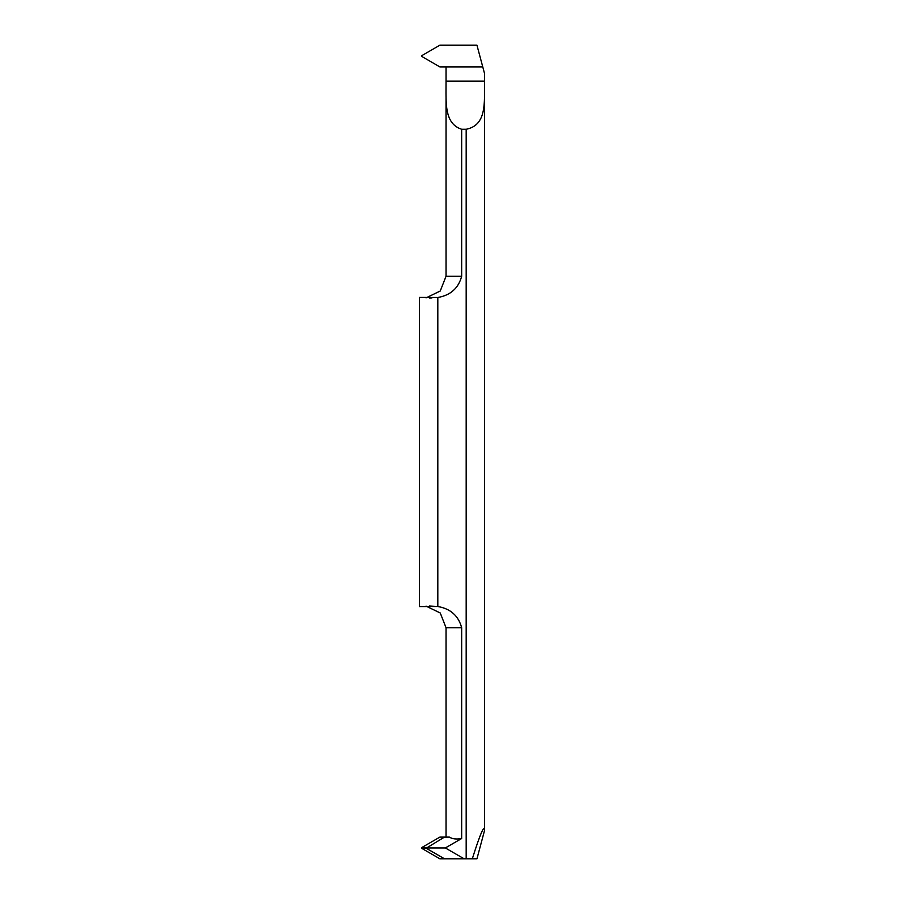 <?xml version="1.0" encoding="UTF-8"?>
<svg xmlns="http://www.w3.org/2000/svg" width="904" height="904" viewBox="0 0 904 904"><rect width="100%" height="100%" fill="white"/><g stroke="black" fill="none" stroke-linecap="round" stroke-linejoin="round"><path stroke-width="1.36" d="M484.544 830.46L476.95 858.8L472.306 858.8C480.227 833.759 484.307 824.312 484.544 830.46L484.544 73.54L482.759 66.896L439.875 66.896L421.897 56.523L421.897 55.573L439.875 45.2L476.95 45.2L439.875 45.2L421.897 55.573L421.897 56.523L439.875 66.896L482.759 66.896L476.95 45.2L482.759 66.896L446.034 66.896L446.034 81.111C446.113 102.457 443.977 123.52 461.661 129.272L466.181 129.272C486.883 125.125 484.374 102.864 484.544 81.111L446.034 81.111M466.181 129.272L466.181 858.8L464.125 858.8L445.333 847.952L461.661 838.516L461.661 627.726C458.497 615.805 450.542 608.731 437.818 606.505L437.818 297.495C450.508 295.292 458.452 288.229 461.661 276.274L461.661 129.272M472.306 858.8L466.181 858.8M444.463 858.8L426.485 848.427L421.897 848.427L439.875 858.8L464.125 858.8M446.034 807.882L446.034 837.104M421.897 848.427L421.897 847.477L439.875 837.104L444.463 837.104L426.62 847.952L445.333 847.952M461.661 838.516C456.317 839.443 452.237 838.968 449.435 837.104L444.463 837.104M429.31 606.03L437.818 606.505L419.456 606.584L419.456 297.416L437.818 297.495M431.92 297.936L429.355 297.97M421.897 847.477L426.485 847.477M446.034 822.889L446.034 627.726L461.661 627.726M461.661 276.274L446.034 276.274L440.259 291.009L426.021 297.902M446.034 627.726L440.259 612.991L426.021 606.098M446.034 96.118L446.034 276.274"/></g></svg>
